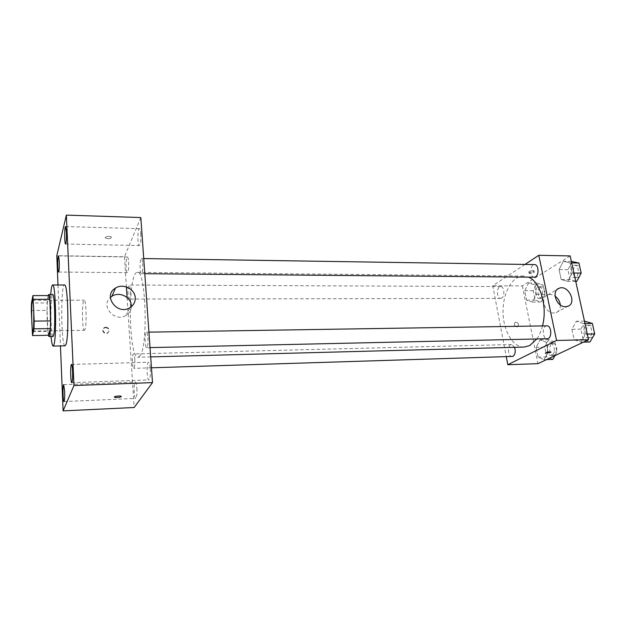 <?xml version="1.0" encoding="UTF-8"?>
<svg xmlns="http://www.w3.org/2000/svg" width="626" height="626" viewBox="0 0 626 626"><rect width="100%" height="100%" fill="white"/><g stroke="black" fill="none" stroke-linecap="round" stroke-linejoin="round"><path stroke-width="0.47" stroke-dasharray="3.13 2.35" d="M84.964 329.636L84.408 330.325C82.014 330.982 81.748 299.564 84.158 300.175C86.192 299.283 86.92 325.457 84.964 329.636M31.3 310.496L47.075 310.394L47.842 331.381L31.957 331.616M48.515 335.293L47.842 331.381M47.075 310.394L47.333 302.937L31.496 302.984M49.102 295.589L47.333 302.937M48.108 295.589C47.138 300.832 46.817 309.635 47.161 322.007L48.382 335.301M53.014 336.514C52.114 335.919 51.465 331.068 51.074 321.96C50.549 309.181 51.395 294.157 52.662 294.517M51.042 336.545C49.939 325.262 49.775 305.824 50.69 294.517M65.049 345.818C60.996 346.929 60.472 283.977 64.541 285.01M57.983 284.986L60.456 345.912M140.803 233.795C141.038 240.494 140.545 244.422 139.316 245.556C137.36 245.901 137.477 228.232 139.441 228.654C140.083 228.826 140.537 230.54 140.803 233.795M150.303 368.761C150.569 375.224 150.107 378.941 148.91 379.904C146.766 380.365 146.39 361.898 148.55 362.235C149.371 362.47 149.958 364.645 150.303 368.761M136.867 388.237C137.102 394.161 136.711 397.557 135.701 398.418C133.862 398.856 133.471 381.711 135.326 382.016C136.045 382.251 136.554 384.325 136.867 388.237M128.596 261.965C128.807 268.092 128.393 271.661 127.36 272.678C125.662 273.014 125.677 256.613 127.375 256.981C127.954 257.153 128.361 258.82 128.596 261.965M131.327 306.693C131.092 310.426 129.339 313.313 126.069 315.371C114.832 322.781 100.137 306.012 110.379 297.467M140.819 217.551L124.48 256.785L56.794 255.705M124.48 256.785L126.421 286.951M127.094 297.538L134.152 407.51M105.755 327.609C109.229 328.619 109.886 330.426 107.735 333.055C104.511 335.231 100.684 330.066 104.072 328.102L105.755 327.609M105.997 327.077C109.48 328.079 110.137 329.894 107.985 332.523C104.753 334.707 100.919 329.534 104.315 327.562L105.997 327.077M114.401 397.04C115.982 396.031 118.204 395.781 121.084 396.281L121.272 396.508M105.215 237.497L105.379 238.068C108.846 239.187 110.896 238.858 111.522 237.066C109.081 236.002 106.976 236.143 105.215 237.497L105.379 238.076C108.846 239.195 110.896 238.858 111.53 237.066C109.081 236.002 106.976 236.143 105.215 237.497M142.697 263.35C142.916 267.834 142.642 271.113 141.883 273.179L141.39 273.672C139.606 273.992 139.629 258.17 141.413 258.53C142.016 258.702 142.446 260.306 142.697 263.35M134.793 359.207C134.997 363.565 134.754 366.531 134.066 368.096L133.745 368.346C132.141 368.722 131.883 353.667 133.494 353.948C134.105 354.144 134.543 355.897 134.793 359.207M129.551 298.672L129.159 299.064C127.626 299.385 127.563 284.689 129.105 285.01C130.396 284.627 130.795 296.513 129.551 298.672M147.916 337.672C148.151 343.463 147.728 346.796 146.664 347.688C145.052 348.095 144.496 334.691 146.022 332.523L146.453 332.179C147.141 332.375 147.634 334.206 147.916 337.672M140.146 355.607L138.119 357.227C128.299 358.651 127.563 271.121 137.407 272.38C145.741 269.399 148.362 345.192 140.146 355.607M524.118 347.062C512.757 347.391 503.116 330.505 503.046 311.732C502.803 292.968 512.154 275.925 523.524 276.058L528.485 277.154M542.492 325.919C541.193 331.052 539.307 335.395 536.842 338.956M546.881 325.849L545.747 326.154C541.623 328.001 542.898 339.135 547.202 338.721M501.692 298.086L500.604 298.414C496.363 298.696 496.434 286.278 500.667 286.559C504.227 286.254 505.119 296.262 501.692 298.086M512.06 356.632C507.67 357.039 507.193 344.37 511.606 344.535L514.619 347.313M534.252 277.201C529.455 277.443 529.76 264.227 534.549 264.587M524.979 264.438L492.764 285.761L506.301 356.812M570.161 255.932L522.334 285.894L492.764 285.761M522.334 285.894L537.937 363.659M516.943 326.913L517.538 326.803C519.322 324.315 518.602 322.758 515.378 322.132C513.602 324.151 514.118 325.747 516.943 326.913L517.538 326.803C519.322 324.315 518.61 322.758 515.386 322.132C513.602 324.151 514.118 325.747 516.943 326.913M569.996 262.873L563.4 261.261L559.073 269.587L561.209 279.556L567.759 281.356L572.211 272.999L569.996 262.873L563.4 261.261L559.073 269.587L561.209 279.556L567.759 281.356L572.211 272.999L569.996 262.873L571.687 262.897M546.177 342.234L540.097 339.863L536.106 347.305L538.086 357.133L544.119 359.676L548.227 352.219L546.177 342.234L540.097 339.863L536.106 347.305L538.086 357.133L544.119 359.676L548.227 352.219L546.177 342.234L554.886 342.023L548.744 339.668L544.706 347.078L546.701 356.859L552.805 359.387M534.401 284.767L528.555 283.03L524.721 290.722L526.622 300.175L532.429 302.084L536.372 294.369L534.401 284.767L528.555 283.03L524.721 290.722L526.622 300.175L532.429 302.084L536.372 294.369L534.401 284.767L542.992 284.814L537.085 283.085L533.203 290.738L535.128 300.151L540.997 302.053L544.98 294.369L542.992 284.814M583.283 323.564L576.397 321.248L571.882 329.299L574.112 339.683L580.936 342.195L585.592 334.12L583.283 323.564L576.397 321.248L571.882 329.299L574.112 339.683L580.936 342.195L585.592 334.12L583.283 323.564L584.997 323.532M529.197 271.34L528.845 272.052C531.419 272.427 533.133 271.974 533.994 270.682C532.734 270.229 531.13 270.448 529.197 271.34M545.324 353.119C546.678 352.156 548.478 351.781 550.731 352.008L550.802 352.109M529.486 272.764L529.134 273.468C531.709 273.844 533.422 273.39 534.283 272.107C533.023 271.653 531.427 271.872 529.486 272.764M560.309 304.932C560.513 308.79 559.112 311.365 556.107 312.648L553.955 313.023C545.011 313.587 539.534 297.428 547.758 294.901C550.105 294.095 552.531 294.51 555.043 296.137M585.42 321.122L580.858 329.135L583.103 339.472L589.997 341.968M589.027 337.539L587.908 337.813C582.673 338.212 582.321 325.004 587.571 325.207C592.079 324.784 593.393 335.818 589.027 337.539M584.473 321.138L576.397 321.248M580.858 329.135L571.882 329.299M583.103 339.472L574.112 339.683M583.455 342.132L580.936 342.195M587.313 334.088L585.592 334.12M594.348 332.367C594.082 334.918 593.166 336.624 591.601 337.484L590.475 337.758C585.224 338.157 584.872 324.964 590.138 325.168L593.198 327.163M572.297 261.418L567.923 269.704L570.083 279.626L576.695 281.418M575.756 277.169L574.363 277.561C569.331 277.803 569.66 264.845 574.676 265.205C578.839 264.931 579.77 275.166 575.756 277.169M571.358 261.402L563.4 261.261M567.923 269.704L559.073 269.587M570.083 279.626L561.209 279.556M575.756 281.41L567.759 281.356M573.909 273.014L572.211 272.999M580.936 271.919C580.678 274.446 579.801 276.207 578.291 277.193L576.89 277.584C571.851 277.819 572.18 264.884 577.211 265.244L579.825 266.926M554.902 355.638L556.952 351.961L554.886 342.023M551.944 355.2L551.029 355.427C546.412 355.834 545.919 343.408 550.559 343.564C554.581 343.134 555.849 353.674 551.944 355.2M548.744 339.668L540.097 339.863M544.706 347.078L536.106 347.305M546.701 356.859L538.086 357.133M546.529 359.598L544.119 359.676M556.952 351.961L548.227 352.219M554.409 355.122L553.494 355.349C548.861 355.756 548.368 343.353 553.024 343.502C557.054 343.079 558.322 353.596 554.409 355.122M540.16 298.023L539.017 298.352C534.565 298.625 534.643 286.442 539.096 286.724C542.844 286.418 543.775 296.239 540.16 298.023M537.085 283.085L528.555 283.03M533.203 290.738L524.721 290.722M535.128 300.151L526.622 300.175M540.997 302.053L532.429 302.084M544.98 294.369L536.372 294.369M542.593 298.023L541.451 298.344C536.975 298.618 537.061 286.45 541.529 286.731C545.277 286.434 546.216 296.231 542.593 298.023M32.865 331.084L84.408 330.325M32.607 300.292L84.158 300.175M65.581 244.023L139.316 245.556M65.589 226.581L139.441 228.654M71.802 382.682L148.91 379.904M71.52 364.434L148.55 362.235M63.977 401.556L135.701 398.418M63.696 384.654L135.326 382.016M58.562 272.036L127.36 272.678M58.515 255.885L127.375 256.981M129.895 307.687L126.069 315.371M104.315 327.562L104.072 328.102M107.985 332.523L107.735 333.055M523.524 276.058L137.407 272.38M150.686 356.898L138.119 357.227M146.664 347.688L150.029 347.61M146.453 332.179L148.933 332.14M500.667 286.559L129.105 285.01M500.604 298.414L129.159 299.064M511.606 344.535L133.494 353.948M151.453 367.798L133.745 368.346M143.722 258.569L141.413 258.53M144.794 273.703L141.39 273.672M534.283 272.107L533.994 270.682M529.134 273.468L528.845 272.052M556.107 312.648L567.712 306.325M547.758 294.901L557.406 289.275M590.138 325.168L587.571 325.207M590.475 337.758L587.908 337.813M577.211 265.244L574.676 265.205M576.89 277.584L574.363 277.561M553.024 343.502L550.559 343.564M553.494 355.349L551.029 355.427M541.529 286.731L539.096 286.724M541.451 298.344L539.017 298.352"/><path stroke-width="0.94" d="M33.178 330.379L32.865 331.084C31.48 331.733 31.206 299.666 32.607 300.292C33.788 299.369 34.305 326.123 33.178 330.379M34.195 321.099L32.928 295.589L31.496 302.984L31.3 310.496L32.513 335.559L33.984 328.814L34.195 321.099L50.612 320.927L49.806 299.291L33.499 299.322M32.513 335.559L48.515 335.293L50.338 328.595L33.984 328.814M32.928 295.589L49.102 295.589L49.806 299.291M50.612 320.927L50.338 328.595M48.382 335.301L49.024 336.585C51.379 337.766 51.003 293.297 48.672 294.517L48.108 295.589M48.672 294.517L52.662 294.517C54.752 293.211 55.581 329.918 53.57 335.591L53.014 336.514L49.024 336.585M50.69 294.517C51.183 288.336 51.833 285.151 52.631 284.963C55.675 282.936 56.872 336.898 53.922 344.809L53.147 346.068C52.341 345.888 51.645 342.719 51.042 336.545M52.631 284.963L64.541 285.01C67.976 282.999 69.267 336.678 65.926 344.566L65.049 345.818L53.147 346.068M66.419 231.87C66.583 238.78 66.301 242.833 65.581 244.023C64.408 244.39 64.415 226.174 65.589 226.581L66.419 231.87M72.593 371.202C72.772 377.885 72.514 381.711 71.802 382.682C70.519 383.128 70.229 364.066 71.52 364.434C72.013 364.692 72.366 366.946 72.593 371.202M64.634 391.086C64.799 397.197 64.58 400.687 63.977 401.556C62.89 401.97 62.592 384.309 63.696 384.654L64.634 391.086M59.259 261.003C59.4 267.31 59.173 270.988 58.562 272.036C57.553 272.388 57.498 255.51 58.515 255.885L59.259 261.003M60.456 345.912L63.093 410.891L73.962 385.53L66.372 215.109L56.794 255.705L57.983 284.986M63.093 410.891L134.152 407.51L152.501 382.603L140.819 217.551L66.372 215.109M152.501 382.603L73.962 385.53M135.239 297.749C135.38 302.022 133.596 305.332 129.895 307.687C117.312 315.825 102.39 295.605 115.434 288.124C122.868 283.015 135.028 288.969 135.239 297.749M110.379 297.467L111.952 296.262C119.222 291.231 131.116 297.029 131.311 305.629L131.327 306.693M126.421 286.951L127.094 297.538M121.241 396.634C119.339 397.557 117.125 397.768 114.589 397.26C112.977 396.485 119.793 395.46 121.084 396.281L121.241 396.634M121.272 396.508L121.241 396.626C119.339 397.557 117.125 397.768 114.589 397.26L114.401 397.04M536.842 338.956L529.635 345.607L524.118 347.062L150.686 356.898M528.485 277.154C540.269 281.575 547.727 306.584 542.492 325.919M150.029 347.61L547.202 338.721C552.187 338.94 551.842 325.442 546.881 325.849L148.933 332.14M514.619 347.313C515.785 351.483 515.229 354.512 512.929 356.405L151.453 367.798M143.722 258.569L534.549 264.587C538.517 264.305 539.409 274.751 535.582 276.802L534.252 277.201L144.794 273.703M506.301 356.812L507.811 364.715L556.545 340.466L538.783 255.298L524.979 264.438M538.783 255.298L570.161 255.932L588.55 339.722L537.937 363.659L507.811 364.715M588.55 339.722L556.545 340.466M565.528 306.701C556.467 307.241 550.833 290.793 559.151 288.257C568.377 284.274 577.446 303.305 567.712 306.325L565.528 306.701M550.802 352.109L545.403 353.213C546.349 352.235 548.126 351.828 550.731 352.008L550.324 352.548L545.324 353.119M555.043 296.137C558.079 298.344 559.832 301.27 560.309 304.932M583.455 342.132L589.997 341.968L594.7 333.932L592.368 323.423L584.473 321.138M594.7 333.932L587.313 334.088M592.368 323.423L584.997 323.532M593.198 327.163L594.348 332.367M575.756 281.41L576.695 281.418L581.194 273.1L578.956 263.022L571.358 261.402M581.194 273.1L573.909 273.014M578.956 263.022L571.687 262.897M579.825 266.926L580.936 271.919M546.529 359.598L552.805 359.387L554.902 355.638M115.434 288.124L111.952 296.262M557.406 289.275L559.151 288.257"/></g></svg>
